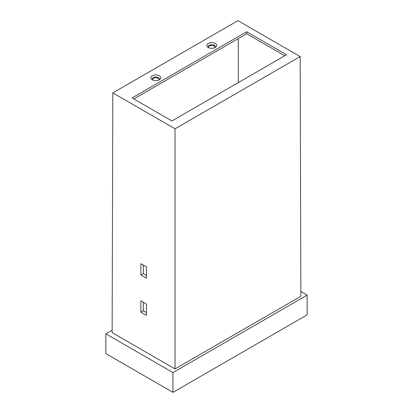 <?xml version="1.0" encoding="UTF-8"?>
<svg xmlns="http://www.w3.org/2000/svg" width="413" height="413" viewBox="0 0 413 413"><rect width="100%" height="100%" fill="white"/><g stroke="black" fill="none" stroke-linecap="round" stroke-linejoin="round"><path stroke-width="0.62" d="M152.325 79.776L152.325 79.776A4.941 2.855 180 0 1 152.325 75.739A4.941 2.855 180 0 1 159.315 75.739A4.941 2.855 180 0 1 159.315 79.776A4.941 2.855 180 0 1 152.325 79.776M158.695 80.076A3.459 1.998 0 0 0 159.279 78.966A3.459 1.998 0 0 0 158.267 77.556A3.459 1.998 0 0 0 154.498 77.123A3.459 1.998 0 0 0 152.361 78.966A3.459 1.998 0 0 0 152.944 80.076M208.25 47.49L208.25 47.49A4.941 2.855 180 0 1 208.25 43.453A4.941 2.855 180 0 1 215.24 43.453A4.941 2.855 180 0 1 215.24 47.49A4.941 2.855 180 0 1 208.25 47.49M214.621 47.789A3.459 1.998 0 0 0 215.204 46.679A3.459 1.998 0 0 0 214.187 45.27A3.459 1.998 0 0 0 210.418 44.836A3.459 1.998 0 0 0 208.281 46.679A3.459 1.998 0 0 0 208.864 47.789M159.211 79.368A3.459 1.998 0 0 0 158.267 78.362A3.459 1.998 0 0 0 154.829 77.861A3.459 1.998 0 0 0 152.433 79.368M215.132 47.082A3.459 1.998 0 0 0 214.187 46.075A3.459 1.998 0 0 0 210.749 45.575A3.459 1.998 0 0 0 208.353 47.082M112.832 92.889L175.045 128.81L300.168 56.571L237.955 20.65L112.832 92.889L112.135 332.62L175.045 368.938L175.045 128.81M146.439 315.393L140.848 312.166L140.864 300.855L146.455 304.087L146.439 315.393M146.512 266.922L146.491 278.233L140.9 275.006L140.916 263.695L146.512 266.922M175.045 368.938L300.865 296.297L300.168 56.571M146.445 312.569L143.296 310.752L143.306 302.27M146.496 275.409L143.352 273.592L143.363 265.11M238.306 38.61L238.306 82.6M286.539 54.753L246.695 31.749L132.052 97.938L171.896 120.942L286.539 54.753M300.85 291.444L307.158 295.089L307.158 314.861L172.949 392.35L105.842 353.605L105.842 333.833L112.14 330.194M307.158 295.089L172.949 372.572L105.842 333.833M172.949 392.35L172.949 372.572M284.789 55.76L246.695 33.768L133.802 98.944M246.695 33.768L246.695 31.749M140.848 312.166L143.296 310.752M140.9 275.006L143.352 273.592"/></g></svg>

